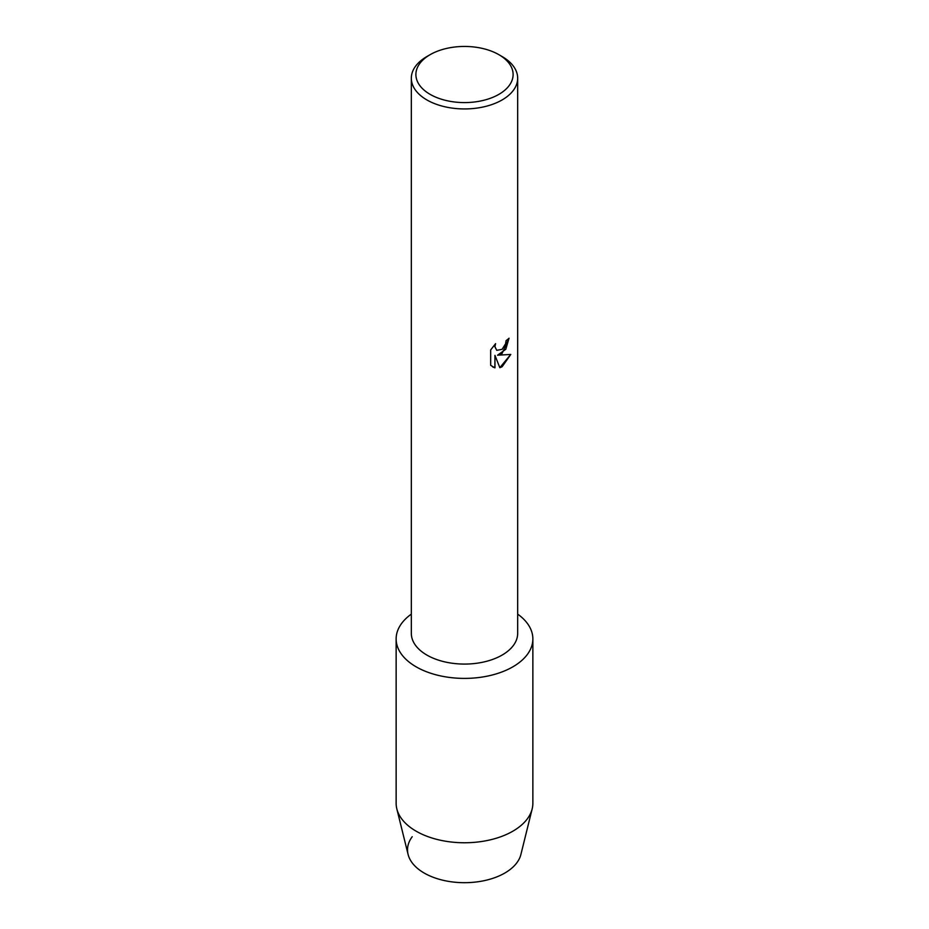 <?xml version="1.0" encoding="UTF-8"?>
<svg xmlns="http://www.w3.org/2000/svg" width="929" height="929" viewBox="0 0 929 929"><rect width="100%" height="100%" fill="white"/><g stroke="black" fill="none" stroke-linecap="round" stroke-linejoin="round"><path stroke-width="1.39" d="M532.863 638.931A68.363 39.471 180 0 1 512.843 666.836A68.363 39.471 180 0 0 517.674 614.115A68.363 39.471 180 0 1 532.863 638.931L532.863 803.283A68.363 39.471 180 0 1 532.178 808.869L520.902 854.459A56.971 32.887 180 0 1 504.784 873.063A56.971 32.887 180 0 1 432.473 876.999A56.971 32.887 180 0 1 412.221 836.727M498.873 54.672L502.101 56.53A53.174 30.703 180 0 1 517.674 78.245L517.674 633.381A53.174 30.703 180 0 1 502.101 655.084A53.174 30.703 180 0 1 444.155 661.738A53.174 30.703 180 0 1 411.326 633.381L411.326 78.245A53.174 30.703 180 0 1 426.899 56.53L430.127 54.672A48.61 28.067 180 0 1 498.873 54.672A48.61 28.067 180 0 1 498.873 94.363A48.61 28.067 180 0 1 430.127 94.363A48.61 28.067 180 0 1 430.127 54.672L426.899 56.53M512.843 666.836A68.363 39.471 180 0 1 418.782 668.276A68.363 39.471 180 0 1 411.326 614.115A68.363 39.471 180 0 0 396.137 638.931A68.363 39.471 180 0 0 438.337 675.395A68.363 39.471 180 0 0 512.843 666.836M502.101 353.461L497.538 355.203L510.787 354.437L502.101 366.758L499.86 367.71L494.948 355.366L494.948 367.849L490.675 365.341L490.675 349.931L495.598 343.637L494.936 346.703L496.76 350.338L502.101 349.327L505.573 343.811L506.084 340.618A53.174 30.703 0 0 0 509.069 338.226L502.101 353.461M517.674 78.245A53.174 30.703 180 0 1 502.101 99.949A53.174 30.703 180 0 1 444.155 106.603A53.174 30.703 180 0 1 411.326 78.245M509.011 338.284L505.782 349.292L497.538 355.203M496.736 350.326L494.878 346.668L495.494 343.742M492.66 366.92L494.902 367.826L494.948 355.366M499.837 367.675L510.718 354.46M532.178 808.869A68.363 39.471 180 0 1 512.843 831.2A68.363 39.471 180 0 1 442.878 840.733A68.363 39.471 180 0 1 396.822 808.869A68.363 39.471 180 0 1 396.137 803.283L396.137 638.931M504.784 873.063A56.971 32.887 180 0 1 446.489 881.006A56.971 32.887 180 0 1 408.098 854.459L396.822 808.869"/></g></svg>
